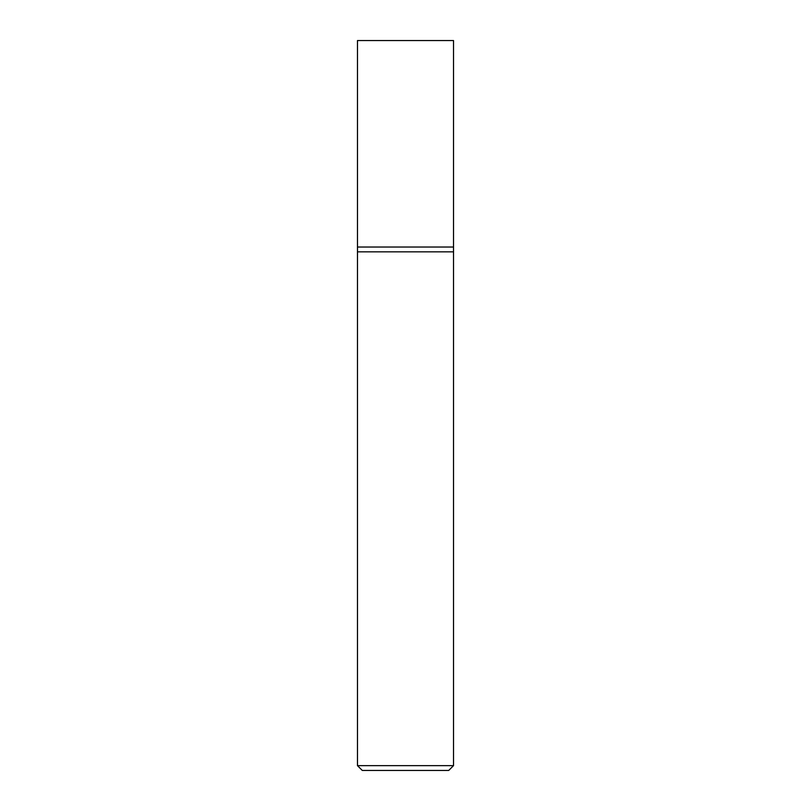 <?xml version="1.0" encoding="UTF-8"?>
<svg xmlns="http://www.w3.org/2000/svg" width="811" height="811" viewBox="0 0 811 811"><rect width="100%" height="100%" fill="white"/><g stroke="black" fill="none" stroke-linecap="round" stroke-linejoin="round"><path stroke-width="0.61" stroke-dasharray="4.05 3.04" d="M357.479 765.645L453.521 765.645M453.521 251.836L357.479 251.836L453.521 251.836M448.716 770.45L362.284 770.45M357.479 247.031L453.521 247.031L357.479 247.031M357.479 40.55L453.521 40.55"/><path stroke-width="1.22" d="M453.521 765.645L453.521 247.031L357.479 247.031L357.479 765.645L362.284 770.45L448.716 770.45L453.521 765.645L357.479 765.645M357.479 251.836L453.521 251.836L357.479 251.836M453.521 247.031L453.521 40.55L357.479 40.55L357.479 247.031L453.521 247.031"/></g></svg>
